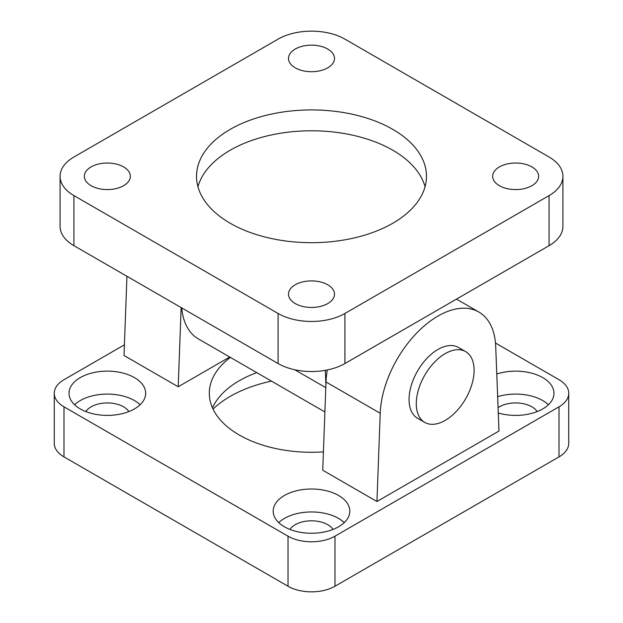 <?xml version="1.0" encoding="UTF-8"?>
<svg xmlns="http://www.w3.org/2000/svg" width="623" height="623" viewBox="0 0 623 623"><rect width="100%" height="100%" fill="white"/><g stroke="black" fill="none" stroke-linecap="round" stroke-linejoin="round"><path stroke-width="0.93" d="M212.482 407.87A102.203 59.006 180 0 1 256.785 372.64M271.457 381.112A114.975 66.381 0 0 0 213.035 409.062M323.423 451.87A102.203 59.006 180 0 1 239.232 434.986A102.203 59.006 180 0 1 209.297 393.269A102.203 59.006 180 0 1 230.37 357.384M495.495 343.039L559.01 379.703A33.214 19.173 180 0 1 568.737 393.269A33.214 19.173 180 0 1 559.01 406.827L334.987 536.169A33.214 19.173 180 0 1 288.013 536.169L63.99 406.827A33.214 19.173 180 0 1 54.263 393.269A33.214 19.173 180 0 1 63.99 379.703L124.405 344.823M498.992 431.046L376.946 501.515L322.745 470.217L326.008 381.977L380.209 413.267A81.761 47.208 -60 0 1 417.013 332.713A81.761 47.208 -60 0 1 478.846 312.03A81.761 47.208 -60 0 1 495.721 346.575L498.992 431.046M126.944 276.277L124.008 355.484L178.209 386.774L229.739 357.026M80.25 408.914A38.322 22.124 180 0 1 69.021 393.269A38.322 22.124 180 0 1 107.351 371.137A38.322 22.124 180 0 1 145.673 393.269A38.322 22.124 180 0 1 122.015 413.711A38.322 22.124 180 0 1 80.25 408.914M496.788 374.01A38.322 22.124 180 0 1 553.979 393.269A38.322 22.124 180 0 1 498.291 412.994M284.399 526.778A38.322 22.124 180 0 1 273.178 511.133A38.322 22.124 180 0 1 311.5 489.008A38.322 22.124 180 0 1 349.822 511.133A38.322 22.124 180 0 1 326.164 531.575A38.322 22.124 180 0 1 284.399 526.778M424.754 422.41L417.527 418.235A40.877 23.604 -60 0 1 417.527 371.035A40.877 23.604 -60 0 1 458.403 347.432L465.63 351.606A40.877 23.604 -60 0 1 474.095 370.319A40.877 23.604 -60 0 1 456.254 411.46A40.877 23.604 -60 0 1 424.754 422.41A40.877 23.604 -60 0 1 424.754 375.202A40.877 23.604 -60 0 1 465.63 351.606M54.263 393.269L54.263 443.335A33.214 19.173 0 0 0 63.99 456.893L63.99 406.827M288.013 536.169L288.013 586.235L63.99 456.893M559.01 406.827L559.01 456.893A33.214 19.173 0 0 0 568.737 443.335L568.737 393.269M559.01 456.893L334.987 586.235L334.987 536.169M288.013 586.235A33.214 19.173 0 0 0 334.987 586.235M344.27 522.604A38.322 22.124 0 0 0 278.73 522.604M333.04 529.433A22.996 13.278 0 0 0 327.76 524.691A22.996 13.278 0 0 0 289.96 529.433M548.419 404.74A38.322 22.124 0 0 0 497.66 396.68M537.19 411.569A22.996 13.278 0 0 0 531.91 406.827A22.996 13.278 0 0 0 498.081 407.644M140.12 404.74A38.322 22.124 0 0 0 74.581 404.74M128.891 411.569A22.996 13.278 0 0 0 123.611 406.827A22.996 13.278 0 0 0 85.81 411.569M178.209 386.774L181.145 307.567M327.277 369.961A81.761 47.208 120 0 0 326.008 381.977M376.946 501.515L380.209 413.267M60.081 176.309L60.081 226.375A47.27 27.287 0 0 0 73.927 245.672L73.927 195.599A47.27 27.287 180 0 1 60.081 176.309A47.27 27.287 180 0 1 73.927 157.012L278.076 39.14A47.27 27.287 180 0 1 344.924 39.14L549.073 157.012A47.27 27.287 180 0 1 562.919 176.309A47.27 27.287 180 0 1 549.073 195.599L549.073 245.672A47.27 27.287 0 0 0 562.919 226.375L562.919 176.309M73.927 195.599L278.076 313.47L278.076 363.536A47.27 27.287 0 0 0 344.924 363.536L549.073 245.672M344.924 363.536L344.924 313.47A47.27 27.287 180 0 1 278.076 313.47M344.924 313.47L549.073 195.599M499.389 185.693A22.996 13.278 180 0 1 492.661 176.309A22.996 13.278 180 0 1 515.657 163.031A22.996 13.278 180 0 1 538.646 176.309A22.996 13.278 180 0 1 524.449 188.574A22.996 13.278 180 0 1 499.389 185.693M91.09 185.693A22.996 13.278 180 0 1 84.354 176.309A22.996 13.278 180 0 1 107.351 163.031A22.996 13.278 180 0 1 130.339 176.309A22.996 13.278 180 0 1 116.151 188.574A22.996 13.278 180 0 1 91.09 185.693M295.24 303.557A22.996 13.278 180 0 1 288.504 294.173A22.996 13.278 180 0 1 311.5 280.895A22.996 13.278 180 0 1 334.496 294.173A22.996 13.278 180 0 1 320.3 306.438A22.996 13.278 180 0 1 295.24 303.557M295.24 67.829A22.996 13.278 180 0 1 288.504 58.437A22.996 13.278 180 0 1 311.5 45.16A22.996 13.278 180 0 1 334.496 58.437A22.996 13.278 180 0 1 320.3 70.703A22.996 13.278 180 0 1 295.24 67.829M230.199 223.244A114.975 66.381 180 0 1 196.525 176.301A114.975 66.381 180 0 1 311.508 109.928A114.975 66.381 180 0 1 426.475 176.309A114.975 66.381 180 0 1 355.492 237.636A114.975 66.381 180 0 1 230.199 223.244M73.927 245.672L278.076 363.536M425.05 186.736A114.975 66.381 0 0 0 311.5 130.783A114.975 66.381 0 0 0 197.95 186.736M181.706 307.894A81.761 47.208 120 0 0 198.355 338.904L324.902 411.967M325.899 384.952L325.331 370.335M294.765 369.758L325.798 387.677M456.495 299.126L478.846 312.03"/></g></svg>
